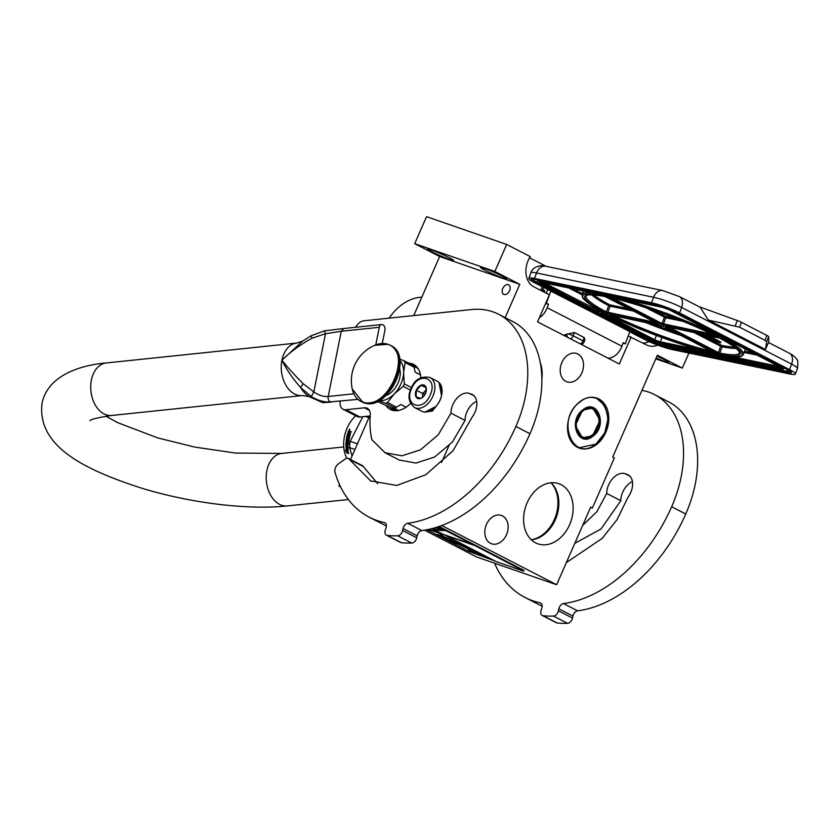<?xml version="1.0" encoding="UTF-8"?>
<svg xmlns="http://www.w3.org/2000/svg" width="840" height="840" viewBox="0 0 840 840"><rect width="100%" height="100%" fill="white"/><g stroke="black" fill="none" stroke-linecap="round" stroke-linejoin="round"><path stroke-width="1.26" d="M642.989 343.077A21.116 15.792 109.1 0 0 649.11 341.618M628.236 335.969L646.663 344.978A21.116 15.792 109.1 0 0 648.207 345.639A21.116 15.792 109.1 0 0 657.741 345.114M389.193 318.139A48.562 36.32 -70.9 0 1 421.827 297.139M502.803 288.425A5.386 3.56 117.3 0 1 508.641 284.812A5.386 3.56 117.3 0 1 509.555 290.766A5.386 3.56 117.3 0 1 503.706 294.378A5.386 3.56 117.3 0 1 502.803 288.425M631.155 336.987L619.3 363.983L537.537 321.846L549.392 294.84L533.883 286.85A21.116 15.792 109.1 0 1 530.229 256.589L506.688 244.461L426.562 216.667L414.708 243.663L439.656 256.526L519.781 284.319L505.166 317.635M439.656 256.526L413.731 315.578M369.663 415.989L350.543 459.522M339.538 484.606L338.919 486.024L340.61 486.896M424.578 530.166L476.511 556.93L556.637 584.724L590.667 507.192L592.357 508.064L614.365 457.926L612.675 457.055L657.374 355.226L682.332 368.088L688.937 353.02M486.465 524.444A14.994 11.214 -70.9 0 1 501.386 515.434A14.994 11.214 -70.9 0 1 506.489 534.755A14.994 11.214 -70.9 0 1 491.558 543.764A14.994 11.214 -70.9 0 1 486.465 524.444M561.865 362.523A14.994 11.214 -70.9 0 1 576.786 353.514A14.994 11.214 -70.9 0 1 581.879 372.834A14.994 11.214 -70.9 0 1 566.958 381.843A14.994 11.214 -70.9 0 1 561.865 362.523M605.85 432.243A26.502 19.814 -70.9 0 1 579.474 448.161A26.502 19.814 -70.9 0 1 570.465 414.015A26.502 19.814 -70.9 0 1 596.841 398.097A26.502 19.814 -70.9 0 1 605.85 432.243M540.246 362.596A31.826 23.804 -70.9 0 1 541.852 379.029M569.615 524.727A31.826 23.804 -70.9 0 1 537.936 543.848A31.826 23.804 -70.9 0 1 527.111 502.824A31.826 23.804 -70.9 0 1 558.8 483.704A31.826 23.804 -70.9 0 1 569.615 524.727M506.688 244.461L494.834 271.457L519.781 284.319M449.117 445.294L441.567 462.515M441.756 525.525L556.637 584.724M503.129 278.082A14.249 1.008 -156.3 0 0 506.667 278.901A14.249 1.008 -156.3 0 0 498.614 274.334A14.249 1.008 -156.3 0 0 484.103 268.264A14.249 1.008 -156.3 0 0 480.564 267.446A14.249 1.008 -156.3 0 0 488.618 272.002A14.249 1.008 -156.3 0 0 503.129 278.082M450.156 259.697A14.249 1.008 -156.3 0 0 453.684 260.526A14.249 1.008 -156.3 0 0 445.631 255.959A14.249 1.008 -156.3 0 0 431.12 249.89A14.249 1.008 -156.3 0 0 427.592 249.071A14.249 1.008 -156.3 0 0 435.645 253.628A14.249 1.008 -156.3 0 0 450.156 259.697M414.708 243.663L494.834 271.457M540.676 290.356L542.273 286.724M338.919 486.024L340.442 486.549M529.515 257.786L546.074 266.312M655.778 358.869L682.332 368.088M656.155 357.998A14.249 1.008 -156.3 0 0 665.249 361.62A14.249 1.008 -156.3 0 0 668.787 362.45A14.249 1.008 -156.3 0 0 656.964 356.16M590.562 507.444L592.357 508.064M531.321 539.805A31.826 23.804 109.1 0 0 555.313 519.76A31.826 23.804 -70.9 0 0 551.103 482.78M531.258 539.731A32.393 24.224 109.1 0 0 554.369 519.498A32.393 24.224 -70.9 0 0 551.009 482.79M567.725 337.397A3.938 2.121 -118.5 0 1 567.284 336.641A3.938 2.121 -118.5 0 1 566.779 335.36L566.685 334.341L564.071 335.223A4.221 4.221 0 0 0 563.997 335.475M570.559 338.856A4.221 2.793 117.3 0 0 573.153 335.78L574.371 332.504L566.685 334.341M534.524 278.45A21.116 2.856 -159.6 0 0 528.832 278.366L530.87 272.874A21.116 2.856 20.4 0 1 536.571 272.958L534.524 278.45L651.557 302.778A21.116 2.856 -159.6 0 1 679.581 312.931L789.548 369.6A21.116 2.856 -159.6 0 1 795.407 374.052L797.444 368.56A21.116 2.856 20.4 0 0 791.585 364.108L789.548 369.6M528.832 278.366A21.116 2.856 -159.6 0 0 534.692 282.818L629.843 331.643L625.327 343.802L623.217 342.709L621.904 346.238A14.784 9.755 117.3 0 1 607.803 358.05M629.779 331.821L644.658 339.486A21.116 2.856 -159.6 0 0 672.683 349.65L789.705 373.968A21.116 2.856 -159.6 0 0 795.407 374.052M543.827 287.522L542.672 289.663L541.128 289.349M546.294 293.244L547.68 289.506M550.893 290.955L546.389 303.114L545.811 302.998M546.389 303.114L548.499 304.206L545.549 303.587M539.291 317.856A14.784 9.755 117.3 0 0 547.187 307.734L548.499 304.206M625.327 343.802L622.997 343.308M768.863 342.668L768.631 336.693A6.332 0.861 20.4 0 0 766.868 335.412L741.478 322.319A6.332 0.861 20.4 0 0 737.258 320.523L698.953 306.642M768.873 342.867C768.863 341.681 767.75 343.896 765.513 349.514L708.351 320.061L700.15 307.251L679.486 296.615A10.553 6.972 117.3 0 1 681.618 307.44L679.581 312.931M542.672 289.663L544.793 290.756L540.865 289.937M544.068 292.1L544.793 290.756M574.371 332.504L584.241 337.586L583.023 340.862A4.221 0.567 -159.6 0 1 584.199 341.754L584.881 339.917L584.241 337.586M708.351 320.061L739.651 327.222L765.051 340.316L766.689 341.943L765.513 349.514M779.615 366.702A1.06 0.777 101.7 0 0 779.993 367.941A5.282 0.714 -159.6 0 0 779.95 366.849L727.146 339.644L720.846 338.31A84.987 11.508 -159.6 0 1 720.185 354.879L720.783 354.995M722.6 354.743L722.243 355.94L779.993 367.941M718.452 353.671L718.095 354.449A84.987 11.508 -159.6 0 1 608.79 315.021L600.925 313.404L653.73 340.61A5.282 0.714 20.4 0 0 660.734 343.151L719.681 355.257M607.1 295.218L606.722 296.405A84.987 11.508 -159.6 0 1 716.026 335.832L722.222 337.103L669.417 309.887A5.282 0.714 20.4 0 0 662.413 307.346L605.251 295.47M543.47 282.629A1.06 0.777 -78.3 0 1 543.154 282.566A5.282 0.714 -159.6 0 0 543.197 283.657L596.001 310.863L603.981 312.543A84.987 11.508 -159.6 0 1 604.632 295.974L604.159 295.733M602.952 294.147L602.574 294.913L602.952 294.147L602.574 294.913L543.154 282.566M720.583 341.954L719.04 341.376M718.673 340.893L714.651 338.982M711.942 338.762L714.378 339.707L714.746 338.73L707.994 335.244M718.767 342.185L720.489 342.93L718.767 342.185M712.278 339.812L713.202 340.809L718.494 341.87L715.292 340.179L710.567 339.139L707.48 337.533L711.837 339.034M715.649 339.192L715.292 340.179M703.133 335.423L709.8 337.659L705.505 336.798L714.074 340.515L712.11 340.253M698.628 333.302L702.944 335.381L705.726 335.927L703.49 334.719L704.634 334.992L707.626 336.536L703.07 335.591M714.378 339.707L704.833 334.793L701.505 333.994L703.731 335.202L702.597 334.981L699.647 333.512M716.268 336.966L717.234 337.281M711.648 336.01L714.494 336.641M713.087 336.305L712.499 336.179M713.633 336.42L713.076 336.346M720.237 342.783L718.694 342.3L720.237 342.815M715.606 340.977L714.063 340.179L715.701 340.694M437.671 404.334A16.044 10.595 -62.7 0 0 440.129 400.008A16.044 10.595 -62.7 0 0 441.609 395.399M414.572 407.536L421.764 411.243A16.895 11.151 -62.7 0 0 434.522 407.883A16.895 11.151 -62.7 0 0 440.097 399.903A16.895 11.151 -62.7 0 0 441.903 393.55A16.895 11.151 -62.7 0 0 437.241 381.213L430.048 377.506C420.998 375.795 414.677 379.449 411.106 388.458C407.442 396.133 408.597 402.497 414.572 407.536A16.895 11.151 -62.7 0 0 432.905 396.197A16.895 11.151 -62.7 0 0 430.048 377.506M411.632 388.584C403.41 405.794 423.098 412.629 430.175 395.01C438.386 377.79 418.698 370.965 411.632 388.584M416.262 390.191A7.392 4.883 -62.7 0 0 416.714 397.782A7.392 4.883 -62.7 0 0 423.098 396.889A7.392 4.883 -62.7 0 0 425.534 393.404A7.392 4.883 -62.7 0 0 426.321 390.631A7.392 4.883 -62.7 0 0 422.877 384.856A7.392 4.883 -62.7 0 0 416.262 390.191M426.29 390.883L425.786 386.831L421.197 385.245L416.356 390.233L416.115 396.816L420.704 398.401L423.276 396.721M426.31 389.697L425.072 390.978A6.332 4.179 -62.7 0 0 423.266 393.687A6.332 4.179 -62.7 0 0 422.531 396.764L422.51 397.331A6.332 4.179 -62.7 0 1 422.531 396.764L422.656 393.477L416.356 390.233M421.197 385.245L426.017 387.723M426.321 389.939A6.332 4.179 -62.7 0 0 425.072 390.978L422.656 393.477M424.179 395.703A6.332 4.179 117.3 0 1 424.641 394.391A6.332 4.179 -62.7 0 1 425.985 392.196M424.337 412.031L432.38 411.065L437.903 403.882M441.525 395.63L439.026 382.505M425.019 412.083L435.855 406.518M442.019 392.427L439.278 382.756M582.603 410.183L575.295 425.607L582.435 437.903L592.641 435.708L599.96 420.284L592.82 407.988L582.603 410.183M582.74 409.941C567.504 420.683 578.445 448.497 593.04 436.139C608.275 425.397 597.335 397.582 582.74 409.941M596.085 443.877C620.329 426.794 602.921 382.526 579.695 402.203C555.45 419.286 572.859 463.554 596.085 443.877M574.329 445.127L579.012 447.783L595.959 444.129L604.748 432.915L608.097 418.53L604.926 405.552L596.243 398.108L590.888 397.299M582.939 411.033C569.09 420.808 579.033 446.093 592.305 434.858C606.165 425.093 596.211 399.798 582.939 411.033M346.752 458.209A31.143 23.289 109.1 0 1 345.755 455.983A31.143 23.289 -70.9 0 1 355.698 415.748M352.055 456.089L349.671 447.657A34.839 26.05 -70.9 0 1 350.196 441.305L362.796 416.703M354.953 449.495L349.671 447.657M357.441 443.814L350.196 441.305M368.928 417.648L365.411 416.43M348.779 453.117L347.823 452.141A30.723 22.974 -70.9 0 1 347.267 448.266L346.3 447.174M348.306 449.442L347.655 447.856L345.975 447.279L347.267 448.266M347.812 449.379A31.143 23.289 -70.9 0 0 348.464 453.296L347.823 452.141M347.498 452.308A31.143 23.289 -70.9 0 1 346.931 448.382M348.065 453.012L346.364 451.248M348.82 453.274L347.75 452.193A30.723 22.974 -70.9 0 1 347.739 452.183L347.508 452.319M346.479 451.374A31.143 23.289 -70.9 0 1 345.986 447.437L346.846 448.434A31.143 23.289 -70.9 0 0 347.424 452.361L348.506 453.453L346.805 452.865L345.513 450.356L346.805 451.217A30.723 22.974 -70.9 0 1 346.353 447.867M348.747 434.606A30.723 22.974 -70.9 0 0 348.38 435.971L348.075 435.918A31.143 23.289 -70.9 0 1 348.453 434.501L348.947 434.669A31.143 23.289 -70.9 0 0 348.558 436.086L349.209 436.254M348.075 435.918L347.613 435.624A31.143 23.289 -70.9 0 1 348.075 433.955L347.582 433.776A31.143 23.289 -70.9 0 0 346.164 440.738L346.49 440.717A30.723 22.974 -70.9 0 1 347.886 433.881M347.225 444.759A30.723 22.974 -70.9 0 0 347.235 446.313L346.899 446.397A31.143 23.289 -70.9 0 1 346.899 444.644L347.393 444.812A31.143 23.289 -70.9 0 0 347.393 446.565L348.537 446.964A31.143 23.289 -70.9 0 0 348.558 447.709L345.933 446.492A31.143 23.289 -70.9 0 1 346.038 441.913L348.201 442.207A31.143 23.289 -70.9 0 1 348.464 440.066L347.812 439.845A31.143 23.289 -70.9 0 0 347.634 441.242L346.164 440.738M347.571 441.42L346.49 440.717M348.128 442.312L348.526 442.187A30.723 22.974 -70.9 0 1 348.789 440.066L348.138 439.845M348.548 447.5L346.269 446.397A30.723 22.974 -70.9 0 1 346.374 441.882L346.28 441.672M346.899 446.397L346.406 446.103A31.143 23.289 -70.9 0 1 346.416 444.171L348.537 444.728M351.267 431.529L349.713 431.55L349.598 430.952L350.007 431.666L351.256 431.55A31.143 23.289 -70.9 0 0 350.973 432.317L349.713 432.254A31.143 23.289 -70.9 0 0 349.451 433.031L350.48 433.745A31.143 23.289 -70.9 0 0 349.587 436.979L347.393 436.558A31.143 23.289 -70.9 0 0 347.225 437.336L349.346 438.07A31.143 23.289 -70.9 0 0 349.188 438.837L347.067 438.102A31.143 23.289 -70.9 0 0 346.721 440.318L347.214 440.496A31.143 23.289 -70.9 0 1 347.413 439.079L349.052 439.645A31.143 23.289 -70.9 0 0 348.653 442.827L347.487 442.743A31.143 23.289 -70.9 0 0 347.424 443.751L348.569 444.15A31.143 23.289 -70.9 0 0 348.537 444.906L346.416 444.171M347.487 442.743L348.6 442.985M347.067 438.102L349.209 438.753M347.393 436.558L349.44 437.209M349.135 436.286L349.241 436.191A31.143 23.289 -70.9 0 1 349.85 434.007L348.075 433.241A30.723 22.974 -70.9 0 1 348.82 431.078L348.82 431.078M347.77 433.146A31.143 23.289 -70.9 0 1 348.526 430.962M349.545 429.975L349.325 429.356L349.377 429.944M349.482 430.343L349.923 429.293L349.482 430.343M349.199 430.217L349.661 429.167L349.178 430.206M349.598 430.952L348.863 430.7M347.12 440.58L347.54 440.475A30.723 22.974 -70.9 0 1 347.739 439.089L348.002 438.848M349.241 436.191L349.556 436.244A30.723 22.974 -70.9 0 1 350.154 434.102L348.075 433.241M346.994 442.575A31.143 23.289 -70.9 0 0 346.931 443.583L346.447 443.289A31.143 23.289 -70.9 0 1 346.5 442.533L346.773 442.502M346.931 443.583L347.267 443.531A30.723 22.974 -70.9 0 1 347.33 442.544M348.464 432.684A31.143 23.289 -70.9 0 1 348.81 431.707L349.639 431.865A30.723 22.974 -70.9 0 0 349.262 432.957L348.464 432.684M348.957 432.863A31.143 23.289 -70.9 0 1 349.346 431.75M382.274 343.487L384.941 330.194A4.221 2.909 84 0 0 382.914 324.796A4.221 2.909 84 0 0 381.685 324.544A4.221 2.909 84 0 0 379.302 327.296L375.784 344.862M322.739 402.476L330.236 401.887C324.366 402.413 318.056 400.649 311.325 396.596L300.594 387.555C292.478 378.221 286.251 369.106 281.904 360.224L302.683 341.061L296.782 343.056A26.397 18.197 84 0 0 281.904 360.224C290.598 351.687 300.709 344.327 312.239 338.142L325.479 333.732L341.271 331.264L379.302 327.296M303.125 383.67C294.556 375.06 287.48 367.238 281.904 360.224A26.397 18.197 84 0 0 302.274 395.546L309.078 396.585A32.162 22.176 84 0 1 300.594 387.555L303.125 383.67L313.824 391.923L325.479 333.732L324.44 331.096M357.924 399.368L330.236 401.887A4.221 2.909 -96 0 1 328.209 396.48C323.673 396.9 318.875 395.378 313.824 391.923L311.325 396.596M473.099 395.031L471.324 394.118A16.044 10.595 -62.7 0 1 472.248 394.517A16.044 10.595 -62.7 0 1 472.185 417.029L452.949 450.891L425.765 474.757L396.711 485.447L370.671 480.9L349.209 459.27A4.536 2.993 -62.7 0 0 348.306 458.367A4.536 2.993 -62.7 0 0 345.387 458.85L338.363 463.911A6.332 4.179 -62.7 0 0 335.034 472.395A135.135 89.208 -62.7 0 0 369.212 517.178A135.135 89.208 -62.7 0 0 376.94 520.485A135.135 89.208 -62.7 0 0 384.29 522.533A5.282 3.486 117.3 0 1 384.878 522.743A5.282 3.486 117.3 0 1 386.012 527.982L385.329 529.956A5.282 3.486 -62.7 0 0 386.453 535.206A5.282 3.486 -62.7 0 0 387.303 535.447A147.798 97.577 -62.7 0 0 397.645 535.794A5.282 3.486 -62.7 0 0 402.633 530.523L403.053 528.549A5.282 3.486 117.3 0 1 407.747 523.299A135.135 89.208 -62.7 0 0 515.886 426.468A101.346 66.906 -62.7 0 0 498.74 314.328A101.346 66.906 -62.7 0 0 471.314 309.561L363.741 320.806A10.553 6.972 -62.7 0 0 355.688 327.264M348.306 458.367L362.397 465.633A4.536 2.993 117.3 0 1 363.3 466.536L377.717 483.704M476.637 401.289A16.044 10.595 -62.7 0 0 465.056 420.42L452.372 442.029L434.647 457.023L416 463.082L399.21 460.036L385.108 452.77L401.919 455.816L420.525 449.788L438.249 434.794L450.965 413.154L465.056 420.42M340.19 401.216A10.553 6.972 -62.7 0 0 343.067 409.238A10.553 6.972 -62.7 0 0 345.923 409.731L360.024 416.997L370.209 415.926M360.024 416.997A10.553 6.972 117.3 0 1 357.168 416.504L343.067 409.238M402.633 530.523L416.724 537.789L417.155 535.815A5.282 3.486 -62.7 0 1 421.848 530.565A135.135 89.208 -62.7 0 0 529.977 433.734A101.346 66.906 -62.7 0 0 512.831 321.584L498.74 314.328M416.724 537.789A5.282 3.486 117.3 0 1 411.747 543.06A147.798 97.577 -62.7 0 1 401.405 542.714A5.282 3.486 117.3 0 1 400.554 542.472L386.453 535.206M369.212 517.178L383.313 524.444A135.135 89.208 -62.7 0 0 386.389 525.924M471.324 394.118L469.34 393.435A16.044 10.595 -62.7 0 0 457.128 398.034A16.044 10.595 -62.7 0 0 450.965 413.154M345.923 409.731L364.413 407.799A10.553 6.972 117.3 0 1 367.269 408.293A10.553 6.972 117.3 0 1 370.251 415.328A82.131 54.222 -62.7 0 0 371.899 439.74L385.108 452.77M385.969 405.468A25.337 16.727 -62.7 0 0 390.38 409.479A25.337 16.727 -62.7 0 0 391.818 410.099A25.337 16.727 -62.7 0 0 410.571 403.399M420.808 377.769A25.337 16.727 -62.7 0 0 413.584 364.434A25.337 16.727 -62.7 0 0 412.146 363.815A25.337 16.727 -62.7 0 0 408.755 363.174M417.218 367.385L414.96 366.881M393.162 409.175L394.884 410.718M494.56 563.188A135.135 89.208 -62.7 0 0 524.99 597.461A135.135 89.208 -62.7 0 0 532.718 600.768A135.135 89.208 -62.7 0 0 540.067 602.816A5.282 3.486 117.3 0 1 540.655 603.015A5.282 3.486 117.3 0 1 541.79 608.265L541.107 610.239A5.282 3.486 -62.7 0 0 542.231 615.478A5.282 3.486 -62.7 0 0 543.081 615.731A147.798 97.577 -62.7 0 0 553.424 616.067A5.282 3.486 -62.7 0 0 558.411 610.806L558.831 608.822A5.282 3.486 117.3 0 1 563.525 603.582A135.135 89.208 -62.7 0 0 671.664 506.741A101.346 66.906 -62.7 0 0 654.518 394.601A101.346 66.906 -62.7 0 0 641.96 390.348M632.415 481.562A16.044 10.595 -62.7 0 0 620.833 500.703L600.957 529.011L574.801 543.333M558.411 610.806L572.502 618.072L572.933 616.087A5.282 3.486 -62.7 0 1 577.626 610.848A135.135 89.208 -62.7 0 0 685.755 514.006A101.346 66.906 -62.7 0 0 668.609 401.867L654.518 394.601M572.502 618.072A5.282 3.486 117.3 0 1 567.525 623.332A147.798 97.577 -62.7 0 1 557.183 622.997A5.282 3.486 117.3 0 1 556.332 622.745L542.231 615.478M524.99 597.461L539.091 604.726A135.135 89.208 -62.7 0 0 542.168 606.197M628.876 475.314L627.102 474.401A16.044 10.595 -62.7 0 1 628.016 474.789A16.044 10.595 -62.7 0 1 627.963 497.301L617.117 519.53L602.123 538.44L566.349 562.601M627.102 474.401L625.118 473.707A16.044 10.595 -62.7 0 0 612.906 478.306A16.044 10.595 -62.7 0 0 606.732 493.437L620.833 500.703M582.645 525.462L596.862 511.675L606.732 493.437M398.58 410.466L392.742 407.463L394.538 407.883A26.072 17.21 -62.7 0 0 396.543 407.159L387.555 402.528L394.296 393.876A23.226 15.33 -62.7 0 0 400.901 383.943A23.226 15.33 -62.7 0 0 403.61 372.656L405.101 362.565A26.072 17.21 -62.7 0 0 404.177 360.822L399.609 359.1M411.495 387.597L404.303 383.891A26.072 17.21 117.3 0 1 403.788 385.13A26.072 17.21 117.3 0 1 403.231 386.358L410.456 390.086M404.303 383.891L403.61 372.656A23.226 15.33 -62.7 0 0 399.798 360.392M397.215 410.676L377.276 401.489M420.473 374.861L415.118 372.099L414.089 367.185A26.072 17.21 -62.7 0 0 413.165 365.453L404.177 360.822M417.995 368.445L413.574 366.167M414.089 367.185L405.101 362.565M379.082 400.596A23.226 15.33 -62.7 0 0 394.296 393.876L403.231 386.358M396.543 407.159L400.89 404.523L406.077 407.19M394.538 407.883L385.56 403.253A26.072 17.21 -62.7 0 0 387.555 402.528M378.819 400.733L385.56 403.253M385.928 395.619A18.69 12.338 -62.7 0 0 399.725 368.855M383.849 343.56A31.668 20.905 117.3 0 1 388.143 344.348A31.668 20.905 117.3 0 1 389.949 345.125L388.07 344.316C383.922 342.941 379.459 343.266 374.682 345.303L387.66 344.316C413.91 351.382 387.104 412.43 362.418 401.814L352.233 388.931C353.556 394.853 356.454 399.021 360.938 401.436A31.668 20.905 117.3 0 1 356.149 397.425M523.772 571.011L474.716 545.496L444.917 535.164L496.367 561.676L522.197 570.644L523.772 571.011L524.024 570.423L439.142 526.46M474.716 545.496L438.312 526.743M426.856 529.756L468.962 551.46L495.128 561.036M428.841 529.347L442.281 533.799M431.834 528.644L442.176 533.978M432.117 528.57L443.51 534.44L473.308 544.772M433.241 528.276L436.706 530.061L444.665 530.681L436.495 527.321M473.382 544.593L474.884 545.118M495.044 561.225L443.678 534.503M483.704 556.909L483.378 555.901L473.088 551.439L476.28 553.077L468.29 550.305L483.704 556.909M451.563 540.593L457.737 543.407L453.999 541.097L467.05 547.837M473.687 550.904L452.372 540.267L445.683 537.432L448.067 538.965L442.082 536.938L455.343 543.743L454.755 543.228L456.645 543.49L471.954 550.683L455.794 542.986M452.487 541.296L450.629 540.383M452.372 540.267L445.683 537.432M447.437 538.534L442.082 536.938M446.891 538.209L440.171 534.492L442.407 536.172L436.937 534.272L447.017 538.283M428.421 529.442L443.594 534.702M436.38 527.363L443.457 530.187M480.522 555.261L483.525 556.343M472.531 552.5L480.69 554.873M471.104 551.282L472.71 552.111M453.82 540.992L451.531 539.962L453.81 541.002M456.55 543.7L449.736 540.204L453.81 542.01C463.974 546.735 449.274 539.322 452.277 540.488C449.274 539.322 463.974 546.735 453.81 542.01L449.736 540.204L456.55 543.7M443.373 530.156L436.149 529.662L433.377 528.234M435.32 527.678L439.992 529.274L436.055 527.457M436.013 527.478L437.535 528.003M580.419 343.949A4.221 2.793 -62.7 0 0 583.023 340.862L573.153 335.78A4.221 0.567 -159.6 0 0 567.703 333.774M566.779 335.36A4.221 0.567 -159.6 0 0 565.299 334.961A4.221 0.567 -159.6 0 0 564.553 334.856M797.444 368.56C798.242 362.659 797.895 359.457 796.415 358.964C795.449 357.137 793.128 355.247 789.453 353.283A10.553 6.972 117.3 0 1 791.585 364.108L681.618 307.44A21.116 2.856 20.4 0 0 653.594 297.286A10.553 7.801 101.7 0 1 662.792 290.577L545.759 266.248A10.553 7.801 101.7 0 0 536.571 272.958L653.594 297.286L651.557 302.778M535.805 283.048A16.895 2.289 20.4 0 1 535.678 279.552L654.371 304.227A16.895 2.289 20.4 0 1 676.799 312.354L786.755 369.022A16.895 2.289 20.4 0 1 786.891 372.519L668.188 347.844A16.895 2.289 20.4 0 1 645.771 339.717L535.805 283.048A1.06 0.693 -62.7 0 0 536.865 282.209A15.834 2.142 20.4 0 1 532.508 279.185M676.799 312.354A1.06 0.693 117.3 0 1 676.673 312.312L654.518 304.28L532.476 278.88M790.598 371.448A15.834 2.142 20.4 0 1 786.545 371.175L667.852 346.5A15.834 2.142 20.4 0 1 646.832 338.877L536.865 282.209L537.695 279.993M786.891 372.519A1.06 0.777 -78.3 0 1 786.545 371.175L787.248 369.296M668.188 347.844A1.06 0.777 -78.3 0 1 667.852 346.5L668.294 345.314M645.771 339.717A1.06 0.693 -62.7 0 0 646.832 338.877L647.22 337.838M547.187 307.734L621.904 346.238M766.689 341.943L768.631 336.693M735.315 325.773L737.258 320.523M739.651 327.222L741.478 322.319M765.051 340.316L766.868 335.412M785.179 368.225A9.503 1.292 20.4 0 1 785.179 368.245L781.694 368.876A1.06 0.777 -78.3 0 1 781.547 368.823L662.844 344.159A8.442 1.145 20.4 0 1 651.63 340.095L541.674 283.427A8.442 1.145 20.4 0 1 541.601 281.673L660.303 306.348A8.442 1.145 20.4 0 1 671.517 310.411L781.473 367.08A8.442 1.145 20.4 0 1 781.547 368.823M538.702 280.298A9.503 1.292 20.4 0 1 538.755 280.214L538.702 280.298C537.999 280.98 538.954 282.009 541.548 283.385A1.06 0.693 -62.7 0 0 541.674 283.427M541.18 280.718A1.06 0.777 101.7 0 0 541.601 281.673M659.883 305.687A1.06 0.777 101.7 0 0 660.303 306.348M672.158 310.191A1.06 0.693 117.3 0 1 671.517 310.411M782.25 366.723A1.06 0.693 117.3 0 1 781.473 367.08M781.861 368.886A1.06 0.777 -78.3 0 1 781.694 368.876L662.991 344.211A1.06 0.777 -78.3 0 1 662.844 344.159M663.149 344.221A1.06 0.777 -78.3 0 1 662.991 344.211L651.514 340.053A1.06 0.693 -62.7 0 0 651.63 340.095M651.409 339.98A1.06 0.693 -62.7 0 0 651.514 340.053L541.548 283.385A1.06 0.693 -62.7 0 1 541.443 283.3M720.185 354.879L722.243 355.94M720.153 355.499L718.095 354.449M604.663 295.344L606.722 296.405M604.632 295.974L602.574 294.913M717.318 353.399L665.91 326.477L719.565 338.079A82.877 11.225 20.4 0 1 720.185 354.428L717.318 353.399A1.06 0.693 -62.7 0 0 718.379 352.569L669.081 327.159M714.588 335.947L660.986 324.366L609.641 297.455A82.877 11.225 20.4 0 1 714.504 335.475L714.588 335.947A1.06 0.777 -78.3 0 1 714.178 335.328M607.499 297.444L658.917 324.377L605.251 312.764A82.877 11.225 20.4 0 1 604.632 296.415L607.499 297.444A1.06 0.693 117.3 0 1 607.288 297.339M610.239 314.906L663.831 326.477L715.187 353.388A82.877 11.225 20.4 0 1 610.312 315.378L610.239 314.906A1.06 0.777 101.7 0 0 610.544 314.969M721.55 338.069A1.06 0.724 117.9 0 1 720.846 338.31M723.933 338.562A86.037 11.655 20.4 0 1 743.442 354.385L745.405 349.072M732.543 356.811L779.268 366.513M660.734 343.151A1.06 0.777 -78.3 0 1 660.387 341.806A4.221 0.567 20.4 0 1 654.791 339.78L604.086 313.645M701.747 350.406L660.387 341.806L661.973 337.544M653.73 340.61A1.06 0.693 -62.7 0 0 654.791 339.78L656.387 335.475M600.925 313.404A1.06 0.693 -62.7 0 0 601.629 313.142M722.232 337.533A1.06 0.777 -78.3 0 1 721.823 336.913M719.418 335.675L717.056 334.981A86.037 11.655 -159.6 0 0 622.944 299.166M718.767 336.819A1.06 0.777 -78.3 0 1 718.431 335.475L718.525 335.213M716.026 335.832A1.06 0.662 -63.3 0 0 717.056 334.981L717.224 334.541M603.876 311.608L603.845 312.491C591.686 306.096 584.535 300.993 582.414 297.213L582.11 294.504A86.037 11.655 20.4 0 1 592.043 292.75M603.529 312.322A1.06 0.777 101.7 0 0 603.939 312.942M543.197 283.657A1.06 0.693 117.3 0 0 544.257 282.818L544.268 282.818A4.221 0.567 -159.6 0 0 544.257 282.818L598.458 310.538A1.06 0.777 101.7 0 0 598.794 311.881M598.763 309.719L598.458 310.538L601.303 311.125M597.45 308.963L597.062 310.023A1.06 0.693 117.3 0 1 596.001 310.863M665.921 326.918A1.06 0.693 -62.7 0 0 666.614 326.644M716.699 337.04A1.06 0.777 101.7 0 0 716.846 337.092L665.847 326.498L666.687 325.857M716.846 337.092L719.439 338.037C730.054 343.718 736.512 348.106 738.812 351.183L739.484 352.916A81.816 11.088 20.4 0 1 719.817 353.084L718.379 352.569L720.71 346.29L693.399 332.209M720.185 354.428A1.06 0.809 -79.1 0 1 719.817 353.084L722.148 346.805L720.71 346.29A1.06 0.693 -62.7 0 1 721.77 345.45L697.893 333.144M711.596 334.047L662.046 323.536L612.969 298.242M663.789 325.385A1.06 0.777 -78.3 0 1 663.453 324.041L665.774 317.772L645.971 307.776M660.986 324.366A1.06 0.693 -62.7 0 0 662.046 323.536L664.377 317.257A1.06 0.693 -62.7 0 1 665.438 316.428A1.06 0.777 -78.3 0 1 665.774 317.772L682.794 321.3M609.588 297.885A1.06 0.693 -62.7 0 0 610.271 297.623M609.641 297.455A1.06 0.745 102.5 0 0 609.777 297.507C637.718 303.513 686.112 321.058 714.389 335.433A1.06 0.662 116.7 0 1 714.294 335.37M714.504 335.475A1.06 0.662 116.7 0 1 714.389 335.433L714.525 334.604M658.917 324.377A1.06 0.777 -78.3 0 1 658.508 323.757M656.103 322.518L606.344 311.945A81.816 11.088 20.4 0 1 586.068 295.974L586.457 295.575C586.415 295.89 585.732 293.233 604.8 296.478A1.06 0.809 100.9 0 0 604.937 296.489M608.118 313.814A1.06 0.777 -78.3 0 1 607.782 312.469L610.113 306.191L608.675 305.676A81.816 11.088 20.4 0 1 591.518 294.808M605.251 312.764A1.06 0.735 -62.1 0 0 606.344 311.945L608.675 305.676A1.06 0.735 -62.1 0 1 609.767 304.846A1.06 0.777 -78.3 0 1 610.113 306.191L634.116 311.189M604.632 296.415A1.06 0.809 100.9 0 0 604.8 296.478L659.075 324.072L658.854 323.032M715.187 353.388A1.06 0.745 -77.5 0 1 714.798 352.769M712.268 351.456A81.816 11.088 20.4 0 1 613.547 315.619M610.312 315.378A1.06 0.662 -63.3 0 0 610.995 315.084M757.281 355.183L744.156 352.464M582.015 294.798L568.554 287.868M736.113 348.474A81.816 11.088 20.4 0 1 722.148 346.805A1.06 0.809 -79.1 0 0 721.77 345.45A80.766 10.941 20.4 0 0 734.36 347.088M681.818 335.769A81.816 11.088 20.4 0 1 644.469 322.046M753.144 353.052L744.587 351.278M582.435 293.632L573.058 288.803M676.106 318.644L665.438 316.428L653.772 310.411M629.979 309.057L609.767 304.846A80.766 10.941 20.4 0 1 593.754 294.903M674.762 332.136A80.766 10.941 20.4 0 1 651.158 323.431M718.673 340.746L718.305 341.733M579.285 436.023A15.624 11.687 109.1 0 0 581.973 437.524C585.449 438.617 588.893 437.892 592.295 435.341C601.639 428.778 601.766 410.676 592.221 407.999A15.624 11.687 109.1 0 0 589.187 407.516M580.083 436.674A15.624 11.687 109.1 0 0 581.711 437.43A15.624 11.687 109.1 0 0 581.847 437.483M592.085 407.957A15.624 11.687 109.1 0 0 591.948 407.904A15.624 11.687 109.1 0 0 590.216 407.495M90.038 420.714C90.689 419.339 97.923 417.585 111.741 415.464A26.397 18.197 -96 0 1 91.382 380.131A26.397 18.197 -96 0 1 106.249 362.964L296.782 343.056M105.819 416.231L117.716 422.667L157.815 437.923L194.838 447.111L235.62 453.065L281.768 453.421A26.397 18.197 84 0 0 266.889 470.589A26.397 18.197 84 0 0 287.259 505.921C247.653 510.195 190.764 503.066 142.579 488.46C84.336 469.802 37.086 446.418 42 403.442C47.649 375.385 80.692 364.991 106.249 362.964M310.926 336L312.239 338.142M302.683 341.061L310.873 335.885L324.544 330.824L343.655 328.524L341.271 331.264L328.209 396.48L353.85 393.803M385.392 523.1L384.29 522.533M349.209 459.27L363.3 466.536M474.086 395.871L469.34 393.435M369.327 410.33L364.413 407.799M529.977 433.734L515.886 426.468M421.848 530.565L407.747 523.299M417.155 535.815L403.053 528.549M397.645 535.794L411.747 543.06M387.303 535.447L401.405 542.714M415.894 366.019A25.337 16.727 -62.7 0 0 413.322 365.705M390.905 408.009A25.337 16.727 -62.7 0 0 393.005 410.435M541.17 603.383L540.067 602.816M629.853 476.154L625.118 473.707M685.755 514.006L671.664 506.741M577.626 610.848L563.525 603.582M572.933 616.087L558.831 608.822M553.424 616.067L567.525 623.332M543.081 615.731L557.183 622.997M390.695 345.503L389.949 345.125A31.668 20.905 117.3 0 1 394.695 381.528A31.668 20.905 117.3 0 1 362.744 402.203A31.668 20.905 117.3 0 1 360.938 401.436L361.673 401.814A31.668 20.905 117.3 0 0 363.489 402.591A31.668 20.905 117.3 0 0 395.43 381.906A31.668 20.905 117.3 0 0 390.695 345.503C414.844 355.992 387.713 412.881 363.562 402.623L361.673 401.814M522.197 569.258L521.944 569.835M456.645 543.49L455.459 542.829M452.897 541.527L450.219 540.194M581.27 344.379A4.221 4.221 0 0 0 584.199 341.754M530.87 272.874C532.34 266.637 541.401 264.684 545.759 266.248M790.818 371.238L676.673 312.312M662.792 290.577L679.486 296.615M789.453 353.283L768.8 342.636M720.478 354.963C739.347 358.449 741.269 356.412 742.025 355.95L743.442 354.385M780.791 366.618L780.896 367.458L727.03 339.602L720.825 337.921L721.665 337.281M601.702 312.344L600.852 312.984L608.685 314.979C638.337 330.089 689.377 348.516 718.106 354.469L719.901 355.394M722.179 336.2L722.4 337.229L669.301 309.844L662.561 307.409L604.957 295.428M604.391 295.869L602.585 294.935L542.451 282.502L543.091 281.925M610.355 296.825L609.777 297.507M715.187 352.065L715.407 353.105L663.716 326.435L610.176 314.927L611.016 314.286M582.11 294.504L583.433 290.955M718.473 342.185L718.841 341.197M720.489 342.93L720.856 341.954M718.494 341.87L718.861 340.893M594.416 397.478L596.243 398.108M577.185 447.153L579.012 447.783M580.146 436.716L581.973 437.524M590.289 407.505L592.221 407.999M111.741 415.464L302.274 395.546M348.38 499.527L287.259 505.921M331.464 402.129L322.749 402.654L309.078 396.585M343.76 446.943L281.768 453.421M343.655 328.524L381.685 324.544M370.681 480.89L371.564 481.341M374.724 345.293A38.64 38.64 0 0 0 352.233 388.931"/></g></svg>
